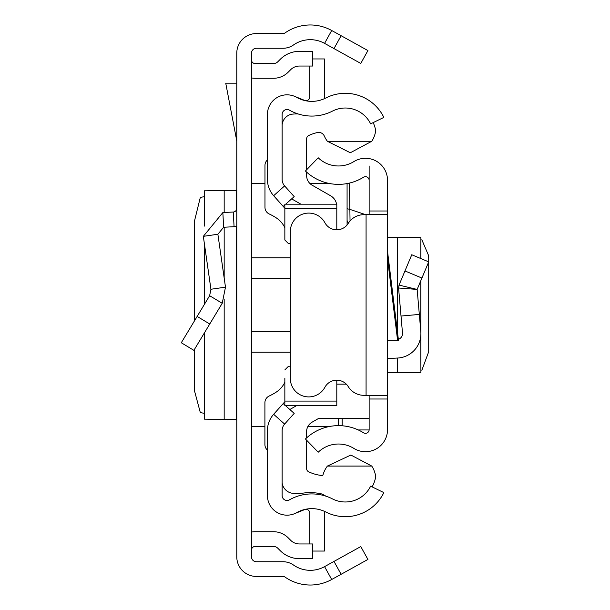 <?xml version="1.0" encoding="UTF-8"?>
<svg xmlns="http://www.w3.org/2000/svg" width="610" height="610" viewBox="0 0 610 610"><rect width="100%" height="100%" fill="white"/><g stroke="black" fill="none" stroke-linecap="round" stroke-linejoin="round"><path stroke-width="0.91" d="M194.27 349.713L194.285 390.019L200.316 412.574L204.426 413.374M194.27 321.211L194.27 221.887L200.316 197.427L204.426 196.626M204.495 225.921L204.426 190.808L204.426 226.096M204.495 190.831L236.2 190.457L236.779 189.649M341.12 35.715L367.914 50.569L360.784 63.432L333.99 48.579L341.12 35.715L331.703 30.5A44.118 44.118 0 0 0 285.076 32.902A3.675 3.675 0 0 1 282.979 33.558L256.391 33.558A19.611 19.611 0 0 0 236.779 53.169L236.779 556.831A19.611 19.611 0 0 0 256.391 576.442L282.979 576.442A3.675 3.675 0 0 1 285.076 577.098A44.118 44.118 0 0 0 331.703 579.5L341.12 574.284L333.99 561.421L360.784 546.568L367.914 559.431L341.12 574.284M333.99 48.579L324.573 43.363A29.41 29.41 0 0 0 293.494 44.965A18.384 18.384 0 0 1 282.979 48.266L256.391 48.266A4.903 4.903 0 0 0 251.488 53.169L251.488 556.831A4.903 4.903 0 0 0 256.391 561.734L282.979 561.734A18.384 18.384 0 0 1 293.494 565.035A29.41 29.41 0 0 0 324.573 566.637L333.99 561.421M251.488 59.894A3.675 3.675 0 0 0 255.163 63.57L273.463 63.57A6.13 6.13 0 0 0 277.794 61.778L280.333 59.239A26.962 26.962 0 0 1 299.396 51.339L312.701 51.339L312.701 66.048L299.396 66.048A12.253 12.253 0 0 0 290.734 69.639L288.194 72.178A20.831 20.831 0 0 1 273.463 78.278L255.163 78.278A18.384 18.384 0 0 1 251.488 77.905M251.488 550.106A3.675 3.675 0 0 1 255.163 546.43L273.463 546.43A6.13 6.13 0 0 1 277.794 548.222L280.333 550.761A26.962 26.962 0 0 0 299.396 558.661L312.701 558.661L312.701 543.952L299.396 543.952A12.253 12.253 0 0 1 290.734 540.361L288.194 537.822A20.831 20.831 0 0 0 273.463 531.722L255.163 531.722A18.384 18.384 0 0 0 251.488 532.095M236.779 226.363A18.384 18.384 0 0 1 234.065 226.706L223.626 227.256L217.884 234.248L203.328 236.337L222.856 212.57L233.302 212.021L234.065 226.706M236.779 208.353A3.675 3.675 0 0 1 233.302 212.021M203.328 236.337L210.93 289.254L225.487 287.158L217.884 234.248M210.93 289.254L209.626 295.705L222.223 303.292L225.487 287.158M209.626 295.705L181.292 342.751L193.888 350.346L222.223 303.292M236.779 83.181L225.738 83.181L236.779 140.948M236.779 420.351L236.2 419.543L204.495 419.169L204.495 332.732M204.426 332.846L204.495 419.169M267.424 430.614L267.424 495.572A19.611 19.611 0 0 0 296.704 512.621A30.637 30.637 0 0 1 325.77 511.988A42.891 42.891 0 0 0 383.842 492.598L370.628 486.155A28.19 28.19 0 0 1 332.465 498.896A45.346 45.346 0 0 0 289.445 499.834A4.903 4.903 0 0 1 282.125 495.572L282.125 430.614A9.806 9.806 0 0 1 284.618 424.087L273.646 414.289A24.507 24.507 0 0 0 267.424 430.614M285.587 405.711L294.18 413.382L284.618 424.087M284.847 401.754L283.208 403.584L284.847 405.048M283.208 403.584L273.646 414.289M285.686 204.197L294.18 196.618L284.618 185.913A9.806 9.806 0 0 1 282.125 179.386L282.125 114.428A4.903 4.903 0 0 1 289.445 110.166A45.346 45.346 0 0 0 332.465 111.104A28.19 28.19 0 0 1 370.628 123.845L383.842 117.402A42.891 42.891 0 0 0 325.77 98.012A30.637 30.637 0 0 1 296.704 97.379A19.611 19.611 0 0 0 267.424 114.428L267.424 179.386A24.507 24.507 0 0 0 273.646 195.711L284.847 208.246M283.208 206.416L284.847 204.952M294.371 96.25L304.68 100.414A3.675 3.675 0 0 0 309.735 97.005L309.735 66.048M324.36 98.69A18.384 18.384 0 0 0 324.444 97.005L324.444 58.949L312.701 58.949M294.371 513.75L304.68 509.586A3.675 3.675 0 0 1 309.735 512.995L309.735 543.952M312.701 551.051L324.444 551.051L324.444 512.995A18.384 18.384 0 0 0 324.36 511.31M373.175 122.602A31.865 31.865 0 0 1 375.691 130.555A24.705 24.705 0 0 1 371.742 141.284L351.162 152.309L349.515 152.347L327.395 141.284A27.641 27.641 0 0 1 324.299 136.022A6.108 6.108 0 0 0 317.421 132.553A40.412 40.412 0 0 0 308.744 135.511A3.675 3.675 0 0 0 306.639 138.836L306.639 169.771M325.877 496.159A68.183 68.183 0 0 0 321.988 494.016A50.615 50.615 0 0 0 303.719 493.032A53.07 53.07 0 0 1 291.427 493.109A12.185 12.185 0 0 1 282.125 482.807M284.847 401.083L336.796 401.083L336.796 405.711L284.847 405.711L284.847 378.147M267.424 159.927A7.351 7.351 0 0 0 264.969 165.409L264.969 207.308A7.351 7.351 0 0 0 269.231 213.98A56.372 56.372 0 0 1 276.086 217.762A24.507 24.507 0 0 1 284.847 227.667M284.847 382.31A24.507 24.507 0 0 1 276.078 392.222A56.372 56.372 0 0 1 269.178 396.02A7.351 7.351 0 0 0 264.908 402.691L264.908 444.56A7.351 7.351 0 0 0 267.424 450.096M336.796 401.083L336.796 380.198M288.522 366.229L290.345 366.229L288.522 366.229L284.847 369.912M288.522 243.68L290.345 243.68L288.522 243.68L284.847 240.004L284.847 231.762M284.847 240.004L284.847 204.197L336.796 204.197L336.796 208.833L284.847 208.833M336.796 229.802L336.796 208.833M369.142 418.452L318.588 418.452L312.122 422.158A11.033 11.033 180 0 0 306.578 431.728L306.578 437.927M289.834 409.501L296.445 405.711M306.578 440.168L306.578 468.48A3.675 3.675 180 0 0 308.675 471.797A40.412 40.412 0 0 0 322.789 475.587A27.641 27.641 0 0 1 327.395 466.063L371.749 466.063A24.743 24.743 0 0 1 375.714 476.814A31.865 31.865 0 0 1 372.108 486.871M346.297 384.14L336.796 384.14M327.395 466.063L350.872 455.029L371.749 466.063M336.59 204.197A12.253 12.253 0 0 0 330.628 195.787L312.183 185.226A11.033 11.033 0 0 1 306.639 175.649L306.639 172.127M300.928 204.197L291.641 198.883M371.742 141.284L327.395 141.284M282.125 124.905A12.055 12.055 0 0 1 291.427 114.238A53.07 53.07 0 0 1 298.008 113.918M387.525 251.404L398.505 340.54L387.525 340.54L387.525 247.462M369.142 214.682L369.142 210.999L387.525 210.999L387.525 399.001L369.142 399.001L369.142 395.318M369.142 399.001L369.142 429.646A3.675 3.675 0 0 1 363.529 432.772A47.565 47.565 0 0 0 305.435 438.986L318.206 452.216A29.181 29.181 0 0 1 353.846 448.396A22.059 22.059 0 0 0 387.525 429.646L387.525 399.001M387.525 210.999L387.525 180.354A22.059 22.059 0 0 0 353.846 161.604A29.181 29.181 0 0 1 318.206 157.784L305.435 171.013A47.565 47.565 0 0 0 363.529 177.228A3.675 3.675 0 0 1 369.142 180.354L369.142 166.004M420.808 280.699L420.808 331.428A24.507 24.507 0 0 1 397.674 358.032L387.525 358.566L387.525 340.54M369.142 210.999L369.142 180.354M387.525 214.682L366.076 214.682L366.076 395.318L387.525 395.318M366.076 395.318L363.88 395.318A18.384 18.384 0 0 1 348.234 386.595A13.481 13.481 0 0 0 324.901 387.266A18.384 18.384 0 0 1 290.345 378.528L290.345 231.472A18.384 18.384 0 0 1 324.901 222.734A13.481 13.481 0 0 0 348.234 223.405A18.384 18.384 0 0 1 363.88 214.682L366.076 214.682M420.808 331.428L417.149 289.422L399.031 285.106L398.574 288.004L399.031 285.106L411.758 254.751L428.708 261.865L421.922 278.053L404.964 270.947M419.329 314.432L401.014 316.033L398.574 288.004L417.149 289.422L421.922 278.053M398.361 339.358A6.13 6.13 0 0 0 402.493 333.022L401.014 316.033M387.525 372.405L420.9 372.405L420.808 335.683M420.9 239.829L421.922 239.959L428.639 255.681L428.708 258.297L428.708 351.703L421.922 370.041L420.9 370.171M387.525 237.595L420.9 237.595L420.808 258.548M349.454 183.076L349.865 209.375L365.718 214.682M338.504 418.452L338.504 425.643M347.082 225.006L347.082 183.572L347.082 225.006M347.082 208.727L349.865 209.375L350.041 220.957M348.562 222.902A3.675 3.668 180 0 1 347.082 219.958M324.573 43.363L331.703 30.5M324.573 566.637L331.703 579.5M222.856 212.57L223.626 227.256M197.152 316.422L209.748 324.009M236.2 419.543L236.2 226.47M236.2 210.336L236.2 190.457M224.175 419.512L224.175 299.274M224.175 277.992L224.175 227.225M224.175 212.501L224.175 190.488M204.495 304.23L204.495 244.465M251.488 257.801L290.345 257.801M290.345 278.556L251.488 278.556M290.345 352.199L251.488 352.199M251.488 331.443L290.345 331.443M284.618 185.913L273.646 195.711M397.621 340.54L387.525 258.579M397.674 237.595L397.674 333.777M397.674 358.032L397.674 372.405M342.179 425.788L342.179 418.452M369.126 429.943L358.245 429.943M204.426 304.337L204.426 244.008M347.082 183.671L346.526 183.671M330.429 183.671L310.101 183.671M264.969 183.671L251.488 183.671M330.429 426.329L307.989 426.329M264.908 426.329L251.488 426.329M420.9 237.595L420.9 258.587M420.9 280.478L420.9 372.405"/></g></svg>
